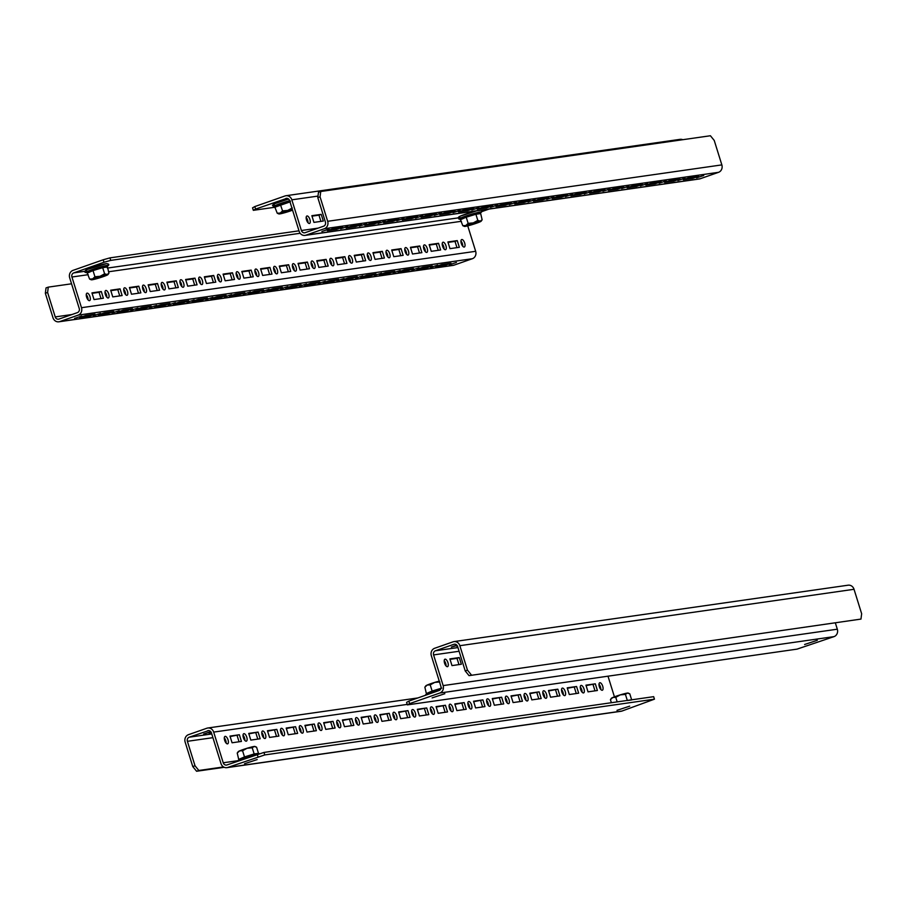 <?xml version="1.0" encoding="UTF-8"?>
<svg xmlns="http://www.w3.org/2000/svg" width="907" height="907" viewBox="0 0 907 907"><rect width="100%" height="100%" fill="white"/><g stroke="black" fill="none" stroke-linecap="round" stroke-linejoin="round"><path stroke-width="1.36" d="M244.493 763.762L257.203 759.567L244.493 763.762M629.696 706.156L616.975 710.351L629.696 706.156M562.397 688.096A3.957 1.678 70.7 0 0 562.261 688.13A3.957 1.678 70.7 0 0 561.932 692.256A3.957 1.678 70.7 0 0 564.744 695.624A3.957 1.678 70.7 0 0 564.88 695.59A3.957 1.678 70.7 0 0 565.208 691.451A3.957 1.678 70.7 0 0 562.397 688.096M543.667 690.771A3.957 1.678 70.7 0 0 543.52 690.805A3.957 1.678 70.7 0 0 543.202 694.932A3.957 1.678 70.7 0 0 546.003 698.299A3.957 1.678 70.7 0 0 546.139 698.265A3.957 1.678 70.7 0 0 546.467 694.138A3.957 1.678 70.7 0 0 543.667 690.771M524.926 693.458A3.957 1.678 70.7 0 0 524.79 693.492A3.957 1.678 70.7 0 0 524.461 697.619A3.957 1.678 70.7 0 0 527.273 700.975A3.957 1.678 70.7 0 0 527.409 700.941A3.957 1.678 70.7 0 0 527.738 696.814A3.957 1.678 70.7 0 0 524.926 693.458M506.197 696.134A3.957 1.678 70.7 0 0 506.061 696.168A3.957 1.678 70.7 0 0 505.732 700.295A3.957 1.678 70.7 0 0 508.532 703.662A3.957 1.678 70.7 0 0 508.68 703.628A3.957 1.678 70.7 0 0 508.997 699.501A3.957 1.678 70.7 0 0 506.197 696.134M487.456 698.809A3.957 1.678 70.7 0 0 487.32 698.843A3.957 1.678 70.7 0 0 486.991 702.982A3.957 1.678 70.7 0 0 489.803 706.338A3.957 1.678 70.7 0 0 489.939 706.304A3.957 1.678 70.7 0 0 490.268 702.177A3.957 1.678 70.7 0 0 487.456 698.809M468.726 701.496A3.957 1.678 70.7 0 0 468.59 701.53A3.957 1.678 70.7 0 0 468.261 705.657A3.957 1.678 70.7 0 0 471.073 709.025A3.957 1.678 70.7 0 0 471.209 708.991A3.957 1.678 70.7 0 0 471.527 704.864A3.957 1.678 70.7 0 0 468.726 701.496M449.985 704.172A3.957 1.678 70.7 0 0 449.849 704.206A3.957 1.678 70.7 0 0 449.521 708.333A3.957 1.678 70.7 0 0 452.332 711.7A3.957 1.678 70.7 0 0 452.468 711.666A3.957 1.678 70.7 0 0 452.797 707.539A3.957 1.678 70.7 0 0 449.985 704.172M431.256 706.859A3.957 1.678 70.7 0 0 431.12 706.893A3.957 1.678 70.7 0 0 430.791 711.02A3.957 1.678 70.7 0 0 433.603 714.387A3.957 1.678 70.7 0 0 433.739 714.353A3.957 1.678 70.7 0 0 434.056 710.226A3.957 1.678 70.7 0 0 431.256 706.859M412.515 709.535A3.957 1.678 70.7 0 0 412.379 709.569A3.957 1.678 70.7 0 0 412.061 713.696A3.957 1.678 70.7 0 0 414.862 717.063A3.957 1.678 70.7 0 0 414.998 717.029A3.957 1.678 70.7 0 0 415.327 712.902A3.957 1.678 70.7 0 0 412.515 709.535M393.785 712.222A3.957 1.678 70.7 0 0 393.649 712.256A3.957 1.678 70.7 0 0 393.321 716.383A3.957 1.678 70.7 0 0 396.132 719.75A3.957 1.678 70.7 0 0 396.268 719.716A3.957 1.678 70.7 0 0 396.597 715.578A3.957 1.678 70.7 0 0 393.785 712.222M375.045 714.897A3.957 1.678 70.7 0 0 374.908 714.931A3.957 1.678 70.7 0 0 374.591 719.058A3.957 1.678 70.7 0 0 377.391 722.426A3.957 1.678 70.7 0 0 377.527 722.391A3.957 1.678 70.7 0 0 377.856 718.265A3.957 1.678 70.7 0 0 375.045 714.897M356.315 717.584A3.957 1.678 70.7 0 0 356.179 717.607A3.957 1.678 70.7 0 0 355.85 721.745A3.957 1.678 70.7 0 0 358.662 725.101A3.957 1.678 70.7 0 0 358.798 725.067A3.957 1.678 70.7 0 0 359.127 720.94A3.957 1.678 70.7 0 0 356.315 717.584M337.585 720.26A3.957 1.678 70.7 0 0 337.449 720.294A3.957 1.678 70.7 0 0 337.121 724.421A3.957 1.678 70.7 0 0 339.921 727.788A3.957 1.678 70.7 0 0 340.057 727.754A3.957 1.678 70.7 0 0 340.386 723.627A3.957 1.678 70.7 0 0 337.585 720.26M318.845 722.936A3.957 1.678 70.7 0 0 318.708 722.97A3.957 1.678 70.7 0 0 318.38 727.108A3.957 1.678 70.7 0 0 321.191 730.464A3.957 1.678 70.7 0 0 321.327 730.43A3.957 1.678 70.7 0 0 321.656 726.303A3.957 1.678 70.7 0 0 318.845 722.936M300.115 725.623A3.957 1.678 70.7 0 0 299.979 725.657A3.957 1.678 70.7 0 0 299.65 729.784A3.957 1.678 70.7 0 0 302.45 733.151A3.957 1.678 70.7 0 0 302.598 733.117A3.957 1.678 70.7 0 0 302.915 728.99A3.957 1.678 70.7 0 0 300.115 725.623M281.374 728.298A3.957 1.678 70.7 0 0 281.238 728.332A3.957 1.678 70.7 0 0 280.909 732.459A3.957 1.678 70.7 0 0 283.721 735.826A3.957 1.678 70.7 0 0 283.857 735.792A3.957 1.678 70.7 0 0 284.186 731.666A3.957 1.678 70.7 0 0 281.374 728.298M262.645 730.985A3.957 1.678 70.7 0 0 262.508 731.019A3.957 1.678 70.7 0 0 262.18 735.146A3.957 1.678 70.7 0 0 264.991 738.513A3.957 1.678 70.7 0 0 265.127 738.479A3.957 1.678 70.7 0 0 265.445 734.353A3.957 1.678 70.7 0 0 262.645 730.985M243.904 733.661A3.957 1.678 70.7 0 0 243.768 733.695A3.957 1.678 70.7 0 0 243.439 737.822A3.957 1.678 70.7 0 0 246.25 741.189A3.957 1.678 70.7 0 0 246.387 741.155A3.957 1.678 70.7 0 0 246.715 737.028A3.957 1.678 70.7 0 0 243.904 733.661M225.174 736.348A3.957 1.678 70.7 0 0 225.038 736.382A3.957 1.678 70.7 0 0 224.709 740.509A3.957 1.678 70.7 0 0 227.521 743.865A3.957 1.678 70.7 0 0 227.657 743.842A3.957 1.678 70.7 0 0 227.986 739.704A3.957 1.678 70.7 0 0 225.174 736.348M581.126 685.409A3.957 1.678 70.7 0 0 580.99 685.443A3.957 1.678 70.7 0 0 580.673 689.569A3.957 1.678 70.7 0 0 583.473 692.937A3.957 1.678 70.7 0 0 583.609 692.903A3.957 1.678 70.7 0 0 583.938 688.776A3.957 1.678 70.7 0 0 581.126 685.409M210.923 731.87L203.656 734.012L210.753 731.654M599.867 682.733A3.957 1.678 70.7 0 0 599.731 682.767A3.957 1.678 70.7 0 0 599.402 686.894A3.957 1.678 70.7 0 0 602.214 690.261A3.957 1.678 70.7 0 0 602.35 690.227A3.957 1.678 70.7 0 0 602.679 686.1A3.957 1.678 70.7 0 0 599.867 682.733M211.762 733.967L189.246 737.187L208.667 730.588M192.772 766.562L195.016 765.769L198.837 770.474L196.581 771.256L192.772 766.562L185.153 742.107A5.93 5.351 -98.1 0 1 188.463 734.681L206.853 728.23A5.93 5.351 -98.1 0 1 207.771 728.004A5.93 5.351 -98.1 0 1 213.678 732.096L223.235 762.787A3.299 2.97 -98.1 0 0 227.022 764.93L263.982 752.425L264.765 754.93L227.804 767.435A5.93 5.351 -98.1 0 1 226.886 767.662L621.068 711.269A5.93 5.351 81.9 0 0 621.987 711.043L654.446 699.172L264.765 754.93M211.263 732.459L209.109 733.219L211.422 732.89M226.886 767.662A5.93 5.351 -98.1 0 1 220.979 763.569L211.422 732.879A3.299 2.97 -98.1 0 0 207.635 730.736M607.996 676.18L614.436 696.837M557.839 689.184L548.474 690.522L550.56 697.211L559.925 695.873L557.839 689.184L548.61 690.964M539.109 691.86L529.745 693.197L531.819 699.887L541.196 698.549L539.109 691.86L529.881 693.651M520.369 694.547L511.004 695.884L513.09 702.574L522.455 701.236L520.369 694.547L511.151 696.327M501.639 697.222L492.274 698.56L494.36 705.249L503.725 703.911L501.639 697.222L492.41 699.014M482.909 699.898L473.533 701.247L475.619 707.936L484.984 706.598L482.909 699.898L473.681 701.689M464.169 702.585L454.804 703.923L456.89 710.612L466.255 709.274L464.169 702.585L454.94 704.376M445.439 705.261L436.063 706.61L438.149 713.299L447.514 711.95L445.439 705.261L436.21 707.052M426.698 707.948L417.333 709.285L419.419 715.974L428.784 714.637L426.698 707.948L417.469 709.739M407.969 710.623L398.604 711.961L400.679 718.661L410.055 717.312L407.969 710.623L398.74 712.414M389.228 713.31L379.863 714.648L381.949 721.337L391.314 719.999L389.228 713.31L379.999 715.09M370.498 715.986L361.133 717.324L363.208 724.013L372.584 722.675L370.498 715.986L361.269 717.777M351.757 718.673L342.392 720.011L344.479 726.7L353.843 725.362L351.757 718.673L342.529 720.453M333.028 721.348L323.663 722.686L325.749 729.375L335.114 728.038L333.028 721.348L323.799 723.14M314.298 724.024L304.922 725.373L307.008 732.062L316.373 730.713L314.298 724.024L305.069 725.815M295.557 726.711L286.193 728.049L288.279 734.738L297.643 733.4L295.557 726.711L286.329 728.502M276.828 729.387L267.452 730.736L269.538 737.425L278.903 736.076L276.828 729.387L267.599 731.178M258.087 732.074L248.722 733.412L250.808 740.101L260.173 738.763L258.087 732.074L248.858 733.854M239.357 734.749L229.981 736.087L232.067 742.776L241.432 741.438L239.357 734.749L230.129 736.541M576.58 686.497L567.215 687.835L569.29 694.535L578.666 693.186L576.58 686.497L567.351 688.288M595.309 683.821L585.945 685.159L588.031 691.848L597.396 690.51L595.309 683.821L586.081 685.613M557.533 696.213L555.594 689.966M538.803 698.889L536.853 692.653M520.062 701.576L518.124 695.329M501.333 704.251L499.383 698.016M482.592 706.938L480.653 700.692M463.862 709.614L461.924 703.379M445.133 712.301L443.183 706.054M426.392 714.977L424.453 708.73M407.662 717.652L405.712 711.417M388.922 720.339L386.983 714.092M370.192 723.015L368.242 716.779M351.451 725.702L349.512 719.455M332.722 728.378L330.772 722.142M313.981 731.065L312.042 724.818M295.251 733.74L293.301 727.505M276.51 736.427L274.572 730.18M257.781 739.103L255.842 732.856M239.051 741.779L237.101 735.543M576.274 693.538L574.324 687.291M595.003 690.851L593.065 684.615M563.36 694.875A3.957 1.678 70.7 0 0 561.524 689.626M544.631 697.551A3.957 1.678 70.7 0 0 542.794 692.313M525.89 700.227A3.957 1.678 70.7 0 0 524.053 694.989M507.16 702.914A3.957 1.678 70.7 0 0 505.324 697.676M488.42 705.589A3.957 1.678 70.7 0 0 486.583 700.351M469.69 708.276A3.957 1.678 70.7 0 0 467.853 703.038M450.96 710.952A3.957 1.678 70.7 0 0 449.112 705.714M432.22 713.639A3.957 1.678 70.7 0 0 430.383 708.39M413.49 716.315A3.957 1.678 70.7 0 0 411.642 711.077M394.749 719.002A3.957 1.678 70.7 0 0 392.912 713.752M376.02 721.677A3.957 1.678 70.7 0 0 374.172 716.439M357.279 724.353A3.957 1.678 70.7 0 0 355.442 719.115M338.549 727.04A3.957 1.678 70.7 0 0 336.712 721.802M319.808 729.716A3.957 1.678 70.7 0 0 317.972 724.478M301.079 732.403A3.957 1.678 70.7 0 0 299.242 727.165M282.338 735.078A3.957 1.678 70.7 0 0 280.501 729.84M263.608 737.765A3.957 1.678 70.7 0 0 261.772 732.516M244.879 740.441A3.957 1.678 70.7 0 0 243.031 735.203M226.138 743.128A3.957 1.678 70.7 0 0 224.301 737.879M582.101 692.188A3.957 1.678 70.7 0 0 580.253 686.95M600.831 689.513A3.957 1.678 70.7 0 0 598.994 684.263M189.246 737.187A3.299 2.97 -98.1 0 0 187.398 741.314L195.016 765.769M196.581 771.256L224.233 767.299M198.837 770.474L223.53 766.937M258.019 756.835L257.237 754.329M654.446 699.172L653.664 696.667L263.982 752.425M617.179 701.893L615.762 697.336L612.781 697.494L610.422 699.66L611.375 702.721M627.315 700.442L625.433 694.399L620.286 694.864L615.762 697.336M631.646 699.819L629.764 693.776L627.281 693.084A8.787 0.669 162.7 0 0 620.286 694.864A8.787 0.669 162.7 0 0 612.781 697.494A8.787 0.669 -17.3 0 0 611.409 698.254L610.422 699.66M627.349 700.555L631.68 699.943M628.744 693.288L628.109 693.05A8.787 0.669 162.7 0 0 627.281 693.084L625.433 694.399M259.561 753.672L256.715 753.649L238.858 759.998L237.226 753.059L239.584 750.894L242.566 750.735L244.493 756.903L254.164 753.955L252.237 747.787L247.089 748.264L242.566 750.735M239.561 759.431L238.042 760.565A11.814 0.896 -17.3 0 1 247.566 756.869A11.814 0.896 -17.3 0 1 259.221 753.762M239.153 759.227L244.493 756.903L244.471 757.56M254.629 754.465L254.164 753.955L258.484 753.332L256.568 747.175L254.096 746.484A8.787 0.669 162.7 0 0 247.089 748.264A8.787 0.669 162.7 0 0 239.584 750.894A8.787 0.669 -17.3 0 0 238.224 751.654L237.226 753.059M256.568 747.175L254.912 746.45A8.787 0.669 162.7 0 0 254.096 746.484L252.237 747.787M259.175 753.819L258.484 753.332M440.802 688.798L426.494 694.138L424.861 687.2L427.231 685.034L430.213 684.876L432.129 691.043L441.8 688.096M427.197 693.572L425.689 694.705A11.814 0.896 -17.3 0 1 440.462 689.422M439.884 681.939L434.736 682.404L430.213 684.876M426.789 693.367L432.129 691.043L432.106 691.701M439.26 681.146A8.787 0.669 162.7 0 0 434.736 682.404A8.787 0.669 162.7 0 0 427.231 685.034A8.787 0.669 -17.3 0 0 425.859 685.794L424.861 687.2M817.332 640.297L804.611 644.492L817.332 640.297M432.129 697.902L444.838 693.708L432.129 697.902M444.215 660.693A3.957 1.678 -109.3 0 1 446.051 665.942M445.088 659.162A3.957 1.678 -109.3 0 1 447.888 662.518A3.957 1.678 -109.3 0 1 447.57 666.656A3.957 1.678 -109.3 0 1 447.434 666.69A3.957 1.678 -109.3 0 1 444.623 663.323A3.957 1.678 -109.3 0 1 444.952 659.196A3.957 1.678 -109.3 0 1 445.088 659.162M457.151 645.535L451.335 647.076L456.788 645.104M408.842 701.111L409.624 703.628L407.368 704.886L406.585 702.369L408.842 701.111L439.056 690.51A3.299 2.97 -98.1 0 0 440.893 686.384L431.335 655.693A5.93 5.351 -98.1 0 1 434.646 648.278L453.035 641.827A5.93 5.351 -98.1 0 1 453.953 641.6A5.93 5.351 -98.1 0 1 459.849 645.693L854.031 589.289L861.65 613.744L860.97 619.084L469.032 675.636L465.223 670.942L457.604 646.476A3.299 2.97 -98.1 0 0 453.806 644.333L454.849 644.185M457.944 647.564L435.428 650.784L453.806 644.333M457.445 646.056L456.788 646.283L457.491 646.181M435.428 650.784A3.299 2.97 -98.1 0 0 433.58 654.911L443.149 685.601L837.32 629.197L835.449 623.2M450.042 659.355L457.015 658.357L458.953 664.604M451.981 665.602L449.895 658.901L459.271 657.564L461.346 664.253L451.981 665.602M453.953 641.6L848.124 585.196A5.93 5.351 81.9 0 1 854.031 589.289M465.223 670.942L467.468 670.148L459.849 645.693M467.468 670.148L471.289 674.842M860.97 619.084L469.032 675.636M459.271 657.564L457.015 658.357M837.32 629.197A5.93 5.351 81.9 0 1 834.009 636.623L797.049 649.129L407.368 704.886M409.624 703.628L439.838 693.016A5.93 5.351 -98.1 0 0 443.149 685.601M468.273 225.321L477.762 222.147L468.273 225.321M475.177 222.634L470.166 224.188M465.801 216.603L466.221 217.192L460.881 219.517L460.189 219.04L465.801 216.603L480.506 212.862L482.139 219.8L480.279 221.104L477.808 220.412L475.892 214.256L466.221 217.192L468.137 223.36L473.284 222.895L477.808 220.412M460.189 219.04L462.797 225.684L465.779 225.526L468.137 223.36M480.506 212.862L480.211 213.633L475.892 214.256L475.96 213.508M482.139 219.8L481.141 221.206A8.787 0.669 -17.3 0 1 479.769 221.966A8.787 0.669 -17.3 0 1 472.264 224.596A8.787 0.669 -17.3 0 1 465.268 226.376A8.787 0.669 -17.3 0 1 464.452 226.41A8.787 0.669 -17.3 0 1 465.779 225.526A8.787 0.669 -17.3 0 1 473.284 222.895A8.787 0.669 162.7 0 1 480.279 221.104A8.787 0.669 -17.3 0 1 481.141 221.206M464.452 226.41L462.797 225.684M95.076 278.721L104.566 275.547L95.076 278.721M101.981 276.034L96.97 277.587M92.605 270.003L93.024 270.592L87.684 272.916L86.993 272.44L92.605 270.003L107.309 266.25L108.942 273.188L107.083 274.504L104.611 273.812L102.695 267.656L93.024 270.592L94.94 276.76L100.087 276.284L104.611 273.812M86.993 272.44L89.6 279.084L92.582 278.925L94.94 276.76M107.309 266.25L107.015 267.032L102.695 267.656L102.763 266.907M108.942 273.188L107.944 274.606A8.787 0.669 -17.3 0 1 106.584 275.365A8.787 0.669 -17.3 0 1 99.078 277.995A8.787 0.669 -17.3 0 1 92.072 279.775A8.787 0.669 -17.3 0 1 91.256 279.798A8.787 0.669 -17.3 0 1 92.582 278.925A8.787 0.669 -17.3 0 1 100.087 276.284A8.787 0.669 162.7 0 1 107.083 274.504A8.787 0.669 -17.3 0 1 107.944 274.606M91.256 279.798L89.6 279.084M126.946 295.308A3.957 1.678 70.7 0 0 127.082 295.274A3.957 1.678 70.7 0 0 127.411 291.136A3.957 1.678 70.7 0 0 124.599 287.78A3.957 1.678 70.7 0 0 124.463 287.814A3.957 1.678 70.7 0 0 124.134 291.941A3.957 1.678 70.7 0 0 126.946 295.308M125.563 294.56A3.957 1.678 70.7 0 0 123.726 289.31M145.676 292.621A3.957 1.678 70.7 0 0 145.812 292.587A3.957 1.678 70.7 0 0 146.14 288.46A3.957 1.678 70.7 0 0 143.329 285.093A3.957 1.678 70.7 0 0 143.193 285.127A3.957 1.678 70.7 0 0 142.875 289.254A3.957 1.678 70.7 0 0 145.676 292.621M144.304 291.873A3.957 1.678 70.7 0 0 142.456 286.635M164.416 289.945A3.957 1.678 70.7 0 0 164.552 289.911A3.957 1.678 70.7 0 0 164.87 285.784A3.957 1.678 70.7 0 0 162.07 282.417A3.957 1.678 70.7 0 0 161.934 282.451A3.957 1.678 70.7 0 0 161.605 286.578A3.957 1.678 70.7 0 0 164.416 289.945M163.033 289.197A3.957 1.678 70.7 0 0 161.197 283.948M183.146 287.258A3.957 1.678 70.7 0 0 183.282 287.224A3.957 1.678 70.7 0 0 183.611 283.097A3.957 1.678 70.7 0 0 180.799 279.73A3.957 1.678 70.7 0 0 180.663 279.764A3.957 1.678 70.7 0 0 180.334 283.891A3.957 1.678 70.7 0 0 183.146 287.258M181.774 286.51A3.957 1.678 70.7 0 0 179.926 281.272M201.887 284.583A3.957 1.678 70.7 0 0 202.023 284.549A3.957 1.678 70.7 0 0 202.34 280.422A3.957 1.678 70.7 0 0 199.54 277.054A3.957 1.678 70.7 0 0 199.404 277.089A3.957 1.678 70.7 0 0 199.075 281.215A3.957 1.678 70.7 0 0 201.887 284.583M200.504 283.834A3.957 1.678 70.7 0 0 198.667 278.596M220.616 281.896A3.957 1.678 70.7 0 0 220.752 281.862A3.957 1.678 70.7 0 0 221.081 277.735A3.957 1.678 70.7 0 0 218.27 274.368A3.957 1.678 70.7 0 0 218.134 274.402A3.957 1.678 70.7 0 0 217.805 278.54A3.957 1.678 70.7 0 0 220.616 281.896M219.233 281.147A3.957 1.678 70.7 0 0 217.397 275.909M239.346 279.22A3.957 1.678 70.7 0 0 239.493 279.186A3.957 1.678 70.7 0 0 239.811 275.059A3.957 1.678 70.7 0 0 237.01 271.692A3.957 1.678 70.7 0 0 236.874 271.726A3.957 1.678 70.7 0 0 236.546 275.853A3.957 1.678 70.7 0 0 239.346 279.22M237.974 278.472A3.957 1.678 70.7 0 0 236.137 273.234M258.087 276.533A3.957 1.678 70.7 0 0 258.223 276.499A3.957 1.678 70.7 0 0 258.552 272.372A3.957 1.678 70.7 0 0 255.74 269.016A3.957 1.678 70.7 0 0 255.604 269.05A3.957 1.678 70.7 0 0 255.275 273.177A3.957 1.678 70.7 0 0 258.087 276.533M256.704 275.785A3.957 1.678 70.7 0 0 254.867 270.547M276.816 273.857A3.957 1.678 70.7 0 0 276.952 273.823A3.957 1.678 70.7 0 0 277.281 269.696A3.957 1.678 70.7 0 0 274.481 266.329A3.957 1.678 70.7 0 0 274.333 266.363A3.957 1.678 70.7 0 0 274.016 270.49A3.957 1.678 70.7 0 0 276.816 273.857M275.445 273.109A3.957 1.678 70.7 0 0 273.608 267.871M295.557 271.182A3.957 1.678 70.7 0 0 295.693 271.148A3.957 1.678 70.7 0 0 296.022 267.009A3.957 1.678 70.7 0 0 293.21 263.654A3.957 1.678 70.7 0 0 293.074 263.688A3.957 1.678 70.7 0 0 292.746 267.814A3.957 1.678 70.7 0 0 295.557 271.182M294.174 270.433A3.957 1.678 70.7 0 0 292.337 265.184M314.287 268.495A3.957 1.678 70.7 0 0 314.423 268.461A3.957 1.678 70.7 0 0 314.752 264.334A3.957 1.678 70.7 0 0 311.94 260.967A3.957 1.678 70.7 0 0 311.804 261.001A3.957 1.678 70.7 0 0 311.486 265.127A3.957 1.678 70.7 0 0 314.287 268.495M312.915 267.746A3.957 1.678 70.7 0 0 311.067 262.508M333.028 265.819A3.957 1.678 70.7 0 0 333.164 265.785A3.957 1.678 70.7 0 0 333.493 261.658A3.957 1.678 70.7 0 0 330.681 258.291A3.957 1.678 70.7 0 0 330.545 258.325A3.957 1.678 70.7 0 0 330.216 262.452A3.957 1.678 70.7 0 0 333.028 265.819M331.645 265.071A3.957 1.678 70.7 0 0 329.808 259.821M351.757 263.132A3.957 1.678 70.7 0 0 351.893 263.098A3.957 1.678 70.7 0 0 352.222 258.971A3.957 1.678 70.7 0 0 349.41 255.604A3.957 1.678 70.7 0 0 349.274 255.638A3.957 1.678 70.7 0 0 348.946 259.765A3.957 1.678 70.7 0 0 351.757 263.132M350.385 262.384A3.957 1.678 70.7 0 0 348.537 257.146M370.498 260.456A3.957 1.678 70.7 0 0 370.634 260.422A3.957 1.678 70.7 0 0 370.952 256.296A3.957 1.678 70.7 0 0 368.151 252.928A3.957 1.678 70.7 0 0 368.015 252.962A3.957 1.678 70.7 0 0 367.686 257.089A3.957 1.678 70.7 0 0 370.498 260.456M369.115 259.708A3.957 1.678 70.7 0 0 367.278 254.47M389.228 257.769A3.957 1.678 70.7 0 0 389.364 257.735A3.957 1.678 70.7 0 0 389.693 253.609A3.957 1.678 70.7 0 0 386.881 250.253A3.957 1.678 70.7 0 0 386.745 250.275A3.957 1.678 70.7 0 0 386.416 254.414A3.957 1.678 70.7 0 0 389.228 257.769M387.845 257.021A3.957 1.678 70.7 0 0 386.008 251.783M407.957 255.094A3.957 1.678 70.7 0 0 408.105 255.06A3.957 1.678 70.7 0 0 408.422 250.933A3.957 1.678 70.7 0 0 405.622 247.566A3.957 1.678 70.7 0 0 405.486 247.6A3.957 1.678 70.7 0 0 405.157 251.727A3.957 1.678 70.7 0 0 407.957 255.094M406.585 254.345A3.957 1.678 70.7 0 0 404.749 249.108M426.698 252.407A3.957 1.678 70.7 0 0 426.834 252.384A3.957 1.678 70.7 0 0 427.163 248.246A3.957 1.678 70.7 0 0 424.351 244.89A3.957 1.678 70.7 0 0 424.215 244.924A3.957 1.678 70.7 0 0 423.886 249.051A3.957 1.678 70.7 0 0 426.698 252.407M425.315 251.67A3.957 1.678 70.7 0 0 423.478 246.421M445.428 249.731A3.957 1.678 70.7 0 0 445.564 249.697A3.957 1.678 70.7 0 0 445.893 245.57A3.957 1.678 70.7 0 0 443.092 242.203A3.957 1.678 70.7 0 0 442.956 242.237A3.957 1.678 70.7 0 0 442.627 246.364A3.957 1.678 70.7 0 0 445.428 249.731M444.056 248.983A3.957 1.678 70.7 0 0 442.219 243.745M464.169 247.055A3.957 1.678 70.7 0 0 464.305 247.021A3.957 1.678 70.7 0 0 464.633 242.895A3.957 1.678 70.7 0 0 461.822 239.527A3.957 1.678 70.7 0 0 461.686 239.561A3.957 1.678 70.7 0 0 461.357 243.688A3.957 1.678 70.7 0 0 464.169 247.055M462.785 246.307A3.957 1.678 70.7 0 0 460.949 241.058M108.205 297.984A3.957 1.678 70.7 0 0 108.341 297.95A3.957 1.678 70.7 0 0 108.67 293.823A3.957 1.678 70.7 0 0 105.87 290.455A3.957 1.678 70.7 0 0 105.722 290.489A3.957 1.678 70.7 0 0 105.405 294.616A3.957 1.678 70.7 0 0 108.205 297.984M106.833 297.235A3.957 1.678 70.7 0 0 104.985 291.997M449.294 264.799L456.448 262.429L449.294 264.799M430.564 267.474L437.707 265.116L430.564 267.474M411.823 270.15L418.977 267.792L411.823 270.15M393.094 272.837L400.236 270.479L393.094 272.837M374.353 275.513L381.507 273.154L374.353 275.513M355.623 278.2L362.777 275.841L355.623 278.2M336.882 280.875L344.036 278.517L336.882 280.875M318.153 283.562L325.307 281.193L318.153 283.562M299.412 286.238L306.566 283.88L299.412 286.238M280.682 288.925L287.836 286.555L280.682 288.925M261.953 291.601L269.096 289.242L261.953 291.601M243.212 294.276L250.366 291.918L243.212 294.276M224.483 296.963L231.625 294.605L224.483 296.963M205.742 299.639L212.896 297.281L205.742 299.639M187.012 302.326L194.166 299.968L187.012 302.326M168.271 305.001L175.425 302.643L168.271 305.001M149.542 307.688L156.696 305.319L149.542 307.688M130.801 310.364L137.955 308.006L130.801 310.364M112.071 313.051L119.225 310.682L112.071 313.051M93.33 315.727L100.484 313.368L93.33 315.727M89.476 300.659A3.957 1.678 70.7 0 0 89.612 300.625A3.957 1.678 70.7 0 0 89.94 296.498A3.957 1.678 70.7 0 0 87.129 293.142A3.957 1.678 70.7 0 0 86.993 293.165A3.957 1.678 70.7 0 0 86.664 297.303A3.957 1.678 70.7 0 0 89.476 300.659M88.092 299.911A3.957 1.678 70.7 0 0 86.256 294.673M74.601 318.402L81.755 316.044L74.601 318.402M453.965 265.173L472.354 258.722L78.183 315.126L59.794 321.577L453.965 265.173A5.93 5.351 81.9 0 1 453.047 265.4L58.876 321.804A5.93 5.351 -98.1 0 0 59.794 321.577M84.805 271.306L73.773 272.894L103.976 262.282L103.194 259.776L72.991 270.377A5.93 5.351 -98.1 0 0 69.68 277.803L79.238 308.493A3.299 2.97 -98.1 0 1 77.401 312.62L59.012 319.071A3.299 2.97 -98.1 0 1 55.225 316.917L47.606 292.462L45.35 293.256L52.969 317.711A5.93 5.351 -98.1 0 0 58.876 321.804M450.994 263.223L441.618 264.561L435.621 266.669L444.986 265.332L450.994 263.223M432.254 265.91L422.889 267.248L416.88 269.356L426.256 268.019L432.254 265.91M413.524 268.585L404.159 269.923L398.15 272.032L407.515 270.694L413.524 268.585M394.783 271.272L385.418 272.61L379.409 274.719L388.786 273.37L394.783 271.272M376.054 273.948L366.689 275.286L360.68 277.395L370.045 276.057L376.054 273.948M357.313 276.624L347.948 277.973L341.95 280.082L351.315 278.732L357.313 276.624M338.583 279.311L329.218 280.648L323.209 282.757L332.574 281.419L338.583 279.311M319.842 281.986L310.477 283.324L304.48 285.433L313.845 284.095L319.842 281.986M301.113 284.673L291.748 286.011L285.739 288.12L295.104 286.782L301.113 284.673M282.383 287.349L273.007 288.687L267.009 290.796L276.374 289.458L282.383 287.349M263.642 290.036L254.277 291.374L248.269 293.483L257.645 292.133L263.642 290.036M244.913 292.712L235.537 294.049L229.539 296.158L238.904 294.82L244.913 292.712M226.172 295.387L216.807 296.736L210.798 298.845L220.174 297.496L226.172 295.387M207.442 298.074L198.077 299.412L192.069 301.521L201.433 300.183L207.442 298.074M188.701 300.75L179.337 302.099L173.328 304.196L182.704 302.859L188.701 300.75M169.972 303.437L160.607 304.775L154.598 306.883L163.963 305.546L169.972 303.437M151.231 306.113L141.866 307.45L135.869 309.559L145.233 308.221L151.231 306.113M132.501 308.799L123.137 310.137L117.128 312.246L126.492 310.908L132.501 308.799M113.772 311.475L104.396 312.813L98.398 314.922L107.763 313.584L113.772 311.475M95.031 314.162L85.666 315.5L79.657 317.609L89.022 316.26L95.031 314.162M78.183 315.126A5.93 5.351 -98.1 0 0 81.494 307.7L71.925 277.009L88.228 274.685M467.74 225.854L475.665 251.307A5.93 5.351 81.9 0 1 472.354 258.722M131.492 294.219L140.868 292.87L138.782 286.181L129.418 287.519L131.492 294.219M150.233 291.532L159.598 290.195L157.512 283.506L148.147 284.843L150.233 291.532M168.963 288.857L178.328 287.508L176.253 280.819L166.877 282.168L168.963 288.857M187.704 286.17L197.068 284.832L194.982 278.143L185.618 279.481L187.704 286.17M206.433 283.494L215.798 282.156L213.723 275.456L204.347 276.805L206.433 283.494M225.174 280.807L234.539 279.469L232.453 272.78L223.088 274.118L225.174 280.807M243.904 278.132L253.268 276.794L251.182 270.105L241.818 271.442L243.904 278.132M262.645 275.445L272.009 274.107L269.923 267.418L260.558 268.755L262.645 275.445M281.374 272.769L290.739 271.431L288.653 264.742L279.288 266.08L281.374 272.769M300.104 270.093L309.48 268.744L307.394 262.055L298.029 263.393L300.104 270.093M318.845 267.406L328.209 266.068L326.123 259.379L316.758 260.717L318.845 267.406M337.574 264.731L346.95 263.381L344.864 256.692L335.499 258.041L337.574 264.731M356.315 262.044L365.68 260.706L363.594 254.017L354.229 255.355L356.315 262.044M375.045 259.368L384.409 258.03L382.335 251.341L372.958 252.679L375.045 259.368M393.785 256.681L403.15 255.343L401.064 248.654L391.699 249.992L393.785 256.681M412.515 254.005L421.88 252.668L419.805 245.978L410.429 247.316L412.515 254.005M431.256 251.318L440.621 249.981L438.535 243.291L429.17 244.629L431.256 251.318M449.985 248.643L459.35 247.305L457.264 240.616L447.899 241.954L449.985 248.643M112.763 296.895L122.128 295.557L120.041 288.868L110.677 290.206L112.763 296.895M94.022 299.571L103.398 298.233L101.312 291.544L91.947 292.882L94.022 299.571M138.476 293.21L136.526 286.975L129.554 287.973M157.206 290.535L155.267 284.288L148.283 285.297M175.947 287.859L173.997 281.612L167.024 282.61M194.676 285.172L192.738 278.937L185.754 279.934M213.406 282.496L211.467 276.25L204.494 277.247M232.147 279.81L230.197 273.574L223.224 274.572M250.876 277.134L248.937 270.887L241.965 271.885M269.617 274.447L267.667 268.211L260.694 269.209M288.347 271.771L286.408 265.524L279.424 266.522M307.088 269.096L305.137 262.849L298.165 263.846M325.817 266.409L323.878 260.173L316.894 261.171M344.558 263.733L342.608 257.486L335.635 258.484M363.288 261.046L361.349 254.81L354.365 255.808M382.028 258.37L380.078 252.123L373.106 253.121M400.758 255.683L398.819 249.448L391.835 250.445M419.488 253.008L417.549 246.761L410.576 247.758M438.228 250.321L436.278 244.085L429.306 245.083M456.958 247.645L455.019 241.398L448.047 242.396M119.735 295.897L117.797 289.65L110.813 290.648M101.006 298.573L99.056 292.337L92.083 293.335M45.35 293.256L46.03 287.916L48.286 287.122L47.606 292.462M71.551 283.8L48.286 287.122M88.659 315.069L89.022 316.26M99.056 292.337L101.312 291.544M107.389 312.393L107.763 313.584M126.13 309.706L126.492 310.908M144.859 307.031L145.233 308.221M163.589 304.344L163.963 305.546M182.33 301.668L182.704 302.859M201.059 298.981L201.433 300.183M219.8 296.306L220.174 297.496M238.53 293.63L238.904 294.82M257.271 290.943L257.645 292.133M276 288.267L276.374 289.458M294.741 285.58L295.104 286.782M313.471 282.905L313.845 284.095M332.211 280.218L332.574 281.419M350.941 277.542L351.315 278.732M369.671 274.855L370.045 276.057M388.411 272.179L388.786 273.37M407.141 269.504L407.515 270.694M425.882 266.817L426.256 268.019M444.611 264.141L444.986 265.332M117.797 289.65L120.041 288.868M455.019 241.398L457.264 240.616M436.278 244.085L438.535 243.291M417.549 246.761L419.805 245.978M398.819 249.448L401.064 248.654M380.078 252.123L382.335 251.341M361.349 254.81L363.594 254.017M342.608 257.486L344.864 256.692M323.878 260.173L326.123 259.379M305.137 262.849L307.394 262.055M286.408 265.524L288.653 264.742M267.667 268.211L269.923 267.418M248.937 270.887L251.182 270.105M230.197 273.574L232.453 272.78M211.467 276.25L213.723 275.456M192.738 278.937L194.982 278.143M173.997 281.612L176.253 280.819M155.267 284.288L157.512 283.506M136.526 286.975L138.782 286.181M73.773 272.894A3.299 2.97 -98.1 0 0 71.925 277.009M489.088 209.064L481.844 211.603M103.194 259.776L109.951 257.871L299.004 230.82M109.951 257.871L110.733 260.388L300.16 233.28M110.733 260.388L103.976 262.282M282.712 212.862L292.213 209.687L282.712 212.862M289.616 210.175L284.617 211.728M290.331 201.796L275.32 207.057L274.64 206.581L290.41 201.048M280.252 204.143L282.576 210.9L287.723 210.435L292.247 207.952M274.64 206.581L277.236 213.224L280.218 213.066L282.576 210.9M292.564 210.163A8.787 0.669 -17.3 0 1 286.714 212.136A8.787 0.669 -17.3 0 1 279.719 213.916A8.787 0.669 -17.3 0 1 278.891 213.95L277.236 213.224M278.891 213.95A8.787 0.669 -17.3 0 1 280.218 213.066A8.787 0.669 -17.3 0 1 287.723 210.435A8.787 0.669 162.7 0 1 292.258 209.166M309.389 223.473A3.957 1.678 -109.3 0 1 306.577 220.118A3.957 1.678 -109.3 0 1 306.906 215.991A3.957 1.678 -109.3 0 1 307.042 215.957A3.957 1.678 -109.3 0 1 309.854 219.313A3.957 1.678 -109.3 0 1 309.525 223.451A3.957 1.678 -109.3 0 1 309.389 223.473M329.037 229.108L321.883 231.466L329.037 229.108M347.778 226.421L340.624 228.779L347.778 226.421M366.507 223.746L359.353 226.104L366.507 223.746M385.237 221.059L378.094 223.428L385.237 221.059M403.978 218.383L396.824 220.741L403.978 218.383M422.707 215.696L415.565 218.065L422.707 215.696M441.448 213.02L434.294 215.378L441.448 213.02M460.178 210.345L453.035 212.703L460.178 210.345M478.919 207.658L471.765 210.016L478.919 207.658M497.648 204.982L490.494 207.34L497.648 204.982M516.389 202.295L509.235 204.653L516.389 202.295M535.119 199.619L527.965 201.978L535.119 199.619M553.86 196.932L546.706 199.302L553.86 196.932M572.589 194.257L565.435 196.615L572.589 194.257M591.319 191.57L584.176 193.939L591.319 191.57M610.06 188.894L602.906 191.252L610.06 188.894M628.789 186.218L621.646 188.577L628.789 186.218M647.53 183.531L640.376 185.89L647.53 183.531M666.26 180.856L659.117 183.214L666.26 180.856M685 178.169L677.846 180.538L685 178.169M703.73 175.493L696.576 177.851L703.73 175.493M324.366 228.723L305.976 235.174L700.147 178.77L718.537 172.319L324.366 228.723A5.93 5.351 -98.1 0 0 327.676 221.297L320.058 196.842L317.801 197.624L325.42 222.09A3.299 2.97 -98.1 0 1 323.584 226.206L305.194 232.668A3.299 2.97 -98.1 0 1 301.396 230.514L291.839 199.823A5.93 5.351 -98.1 0 0 285.932 195.731A5.93 5.351 -98.1 0 0 285.013 195.957L254.81 206.569L255.593 209.075L286.839 198.327M327.348 230.673L336.712 229.335L342.71 227.226L333.345 228.564L327.348 230.673M346.077 227.997L355.442 226.648L361.451 224.539L352.086 225.888L346.077 227.997M364.807 225.31L374.183 223.972L380.18 221.864L370.816 223.201L364.807 225.31M383.548 222.634L392.912 221.285L398.921 219.188L389.557 220.526L383.548 222.634M402.277 219.948L411.653 218.61L417.651 216.501L408.286 217.839L402.277 219.948M421.018 217.272L430.383 215.934L436.392 213.825L427.016 215.163L421.018 217.272M439.748 214.585L449.112 213.247L455.121 211.138L445.756 212.487L439.748 214.585M458.488 211.909L467.853 210.571L473.862 208.463L464.486 209.8L458.488 211.909M477.218 209.234L486.583 207.884L492.592 205.776L483.227 207.125L477.218 209.234M495.959 206.547L505.324 205.209L511.321 203.1L501.956 204.438L495.959 206.547M514.688 203.871L524.053 202.522L530.062 200.424L520.697 201.762L514.688 203.871M533.429 201.184L542.794 199.846L548.792 197.737L539.427 199.075L533.429 201.184M552.159 198.508L561.524 197.17L567.533 195.062L558.168 196.4L552.159 198.508M570.888 195.821L580.265 194.483L586.262 192.375L576.897 193.713L570.888 195.821M589.629 193.146L598.994 191.808L605.003 189.699L595.627 191.037L589.629 193.146M608.359 190.459L617.735 189.121L623.733 187.012L614.368 188.361L608.359 190.459M627.1 187.783L636.465 186.445L642.473 184.336L633.097 185.674L627.1 187.783M645.829 185.107L655.194 183.758L661.203 181.649L651.838 182.999L645.829 185.107M664.57 182.42L673.935 181.083L679.944 178.974L670.568 180.312L664.57 182.42M683.3 179.745L692.665 178.396L698.673 176.298L689.309 177.636L683.3 179.745M700.147 178.77A5.93 5.351 81.9 0 1 699.229 178.996L305.058 235.401A5.93 5.351 -98.1 0 0 305.976 235.174M285.796 198.474A3.299 2.97 -98.1 0 1 289.594 200.617L299.151 231.308A5.93 5.351 -98.1 0 0 305.058 235.401M311.997 216.149L318.969 215.152L320.919 221.387M306.169 217.487A3.957 1.678 -109.3 0 1 308.006 222.737M321.225 214.358L323.311 221.047L313.935 222.385L311.861 215.696L321.225 214.358L318.969 215.152M317.801 197.624L318.482 192.284L320.738 191.502L710.419 135.744L714.228 140.438L721.847 164.893A5.93 5.351 81.9 0 1 718.537 172.319M320.738 191.502L320.058 196.842M692.302 177.205L692.665 178.396M673.561 179.881L673.935 181.083M654.831 182.568L655.194 183.758M636.09 185.243L636.465 186.445M617.361 187.93L617.735 189.121M598.62 190.606L598.994 191.808M579.89 193.293L580.265 194.483M561.15 195.969L561.524 197.17M542.42 198.656L542.794 199.846M523.679 201.331L524.053 202.522M504.95 204.007L505.324 205.209M486.22 206.694L486.583 207.884M467.479 209.37L467.853 210.571M448.75 212.057L449.112 213.247M430.009 214.732L430.383 215.934M411.279 217.419L411.653 218.61M392.538 220.095L392.912 221.285M373.809 222.782L374.183 223.972M355.068 225.458L355.442 226.648M336.338 228.133L336.712 229.335M285.932 195.731L680.114 139.338A5.93 5.351 81.9 0 1 682.767 139.701M255.593 209.075L253.336 210.333L252.554 207.828L254.81 206.569M275.354 207.181L253.336 210.333M407.22 704.399L213.678 732.096M237.906 760.678L223.235 762.787M187.398 741.314L212.907 737.663M621.987 711.043L227.804 767.435M433.58 654.911L459.089 651.26M439.838 693.016L834.009 636.623M481.073 210.209L481.855 210.946L481.311 212.295A11.814 0.896 162.7 0 0 480.325 212A11.814 0.896 162.7 0 0 466.368 215.855A11.814 0.896 162.7 0 0 459.248 219.165L458.035 217.748L460.064 216.217L476.549 210.866A11.474 0.873 162.7 0 0 462.808 215.118A11.474 0.873 162.7 0 0 459.849 217.147M107.128 265.4A11.814 0.896 162.7 0 0 93.172 269.254A11.814 0.896 162.7 0 0 86.052 272.565C84.056 272.213 84.328 271.227 86.868 269.617L106.414 263.631C108.851 263.88 109.418 264.572 108.114 265.683A11.814 0.896 162.7 0 0 107.128 265.4M106.266 263.665A11.474 0.873 162.7 0 0 91.562 267.803A11.474 0.873 162.7 0 0 86.653 270.547M81.494 307.7L475.665 251.307M108.5 271.783L461.425 221.285M71.948 314.525L55.225 316.917M458.001 217.907L107.343 268.087M289.616 200.708A11.814 0.896 162.7 0 0 277.61 204.54A11.814 0.896 162.7 0 0 273.687 206.705L272.474 205.288L274.504 203.769L288.562 199.03A11.474 0.873 162.7 0 0 276.182 203.066A11.474 0.873 162.7 0 0 274.288 204.687M318.13 228.122L301.396 230.514M317.994 196.082L291.839 199.823M721.847 164.893L327.676 221.297M417.912 697.937L207.771 728.004M238.042 760.565L237.509 761.245M425.689 694.705L425.156 695.397M460.665 219.222L459.248 219.165M480.347 213.009L481.311 212.295M87.469 272.622L86.052 272.565M107.151 266.409L108.114 265.683M275.104 206.762L273.687 206.705"/></g></svg>
